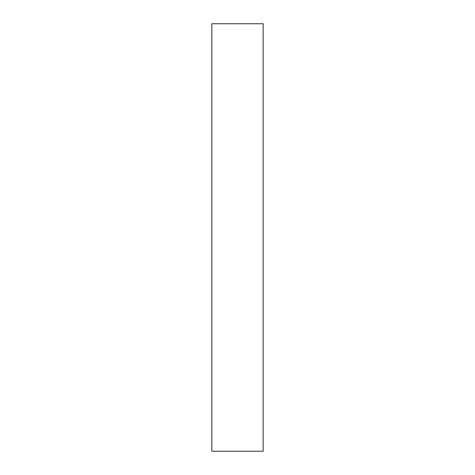 <?xml version="1.0" encoding="UTF-8"?>
<svg xmlns="http://www.w3.org/2000/svg" width="475" height="475" viewBox="0 0 475 475"><rect width="100%" height="100%" fill="white"/><g stroke="black" fill="none" stroke-linecap="round" stroke-linejoin="round"><path stroke-width="0.71" d="M263.15 23.75L211.85 23.75L211.85 451.25L263.15 451.25L263.15 23.75"/></g></svg>
